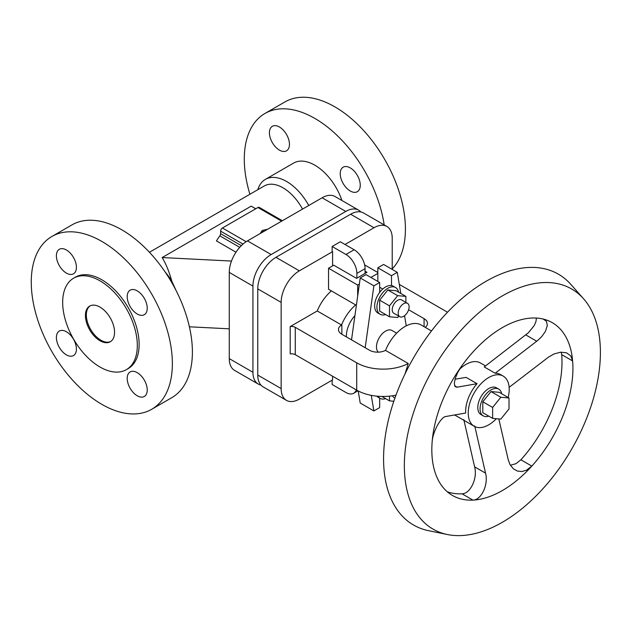 <?xml version="1.0" encoding="UTF-8"?>
<svg xmlns="http://www.w3.org/2000/svg" width="632" height="632" viewBox="0 0 632 632"><rect width="100%" height="100%" fill="white"/><g stroke="black" fill="none" stroke-linecap="round" stroke-linejoin="round"><path stroke-width="0.95" d="M257.809 189.695A42.486 24.53 60 0 1 265.377 179.385L293.596 163.088A42.486 24.53 60 0 1 341.92 200.502M265.377 179.385A42.486 24.53 60 0 1 308.748 205.503M149.436 252.263L264.31 185.942A37.335 21.559 60 0 1 302.531 209.089M176.186 290.728L171.809 281.177A37.335 21.559 60 0 0 165.3 272.218M126.384 369.641L128.209 368.59A52.788 30.478 -120 0 0 139.135 344.424A52.788 30.478 -120 0 0 116.098 291.305A52.788 30.478 -120 0 0 75.421 277.156L73.596 278.206A52.788 30.478 60 0 1 114.274 292.355A52.788 30.478 60 0 1 137.318 345.475A52.788 30.478 60 0 1 126.384 369.641A52.788 30.478 60 0 1 85.707 355.492A52.788 30.478 60 0 1 62.671 302.373A52.788 30.478 60 0 1 73.596 278.206M110.734 341.485A20.595 11.89 60 0 1 95.037 335.402A20.595 11.89 60 0 1 86.339 314.989A20.595 11.89 60 0 1 90.155 305.841M114.558 332.337A20.595 11.89 60 0 1 110.292 341.762A20.595 11.89 60 0 1 94.421 336.248A20.595 11.89 60 0 1 85.431 315.518A20.595 11.89 60 0 1 89.697 306.086A20.595 11.89 60 0 1 105.568 311.6A20.595 11.89 60 0 1 114.558 332.337M255.77 208.758L251.18 206.15L162.148 257.556C165.853 263.552 169.076 271.428 171.809 281.177M392.219 268.877A99.777 57.607 -120 0 0 397.623 187.325A99.777 57.607 -120 0 0 334.865 106.855A99.777 57.607 -120 0 0 284.977 101.91L264.95 113.476A99.777 57.607 60 0 1 314.839 118.413A99.777 57.607 60 0 1 384.185 224.905M249.909 194.261A99.777 57.607 60 0 1 264.95 113.476M350.247 167.883A14.165 8.177 -120 0 0 343.16 167.18A14.165 8.177 -120 0 0 340.996 178.524A14.165 8.177 -120 0 0 350.247 191.006A14.165 8.177 -120 0 0 357.325 191.709A14.165 8.177 -120 0 0 359.497 180.357A14.165 8.177 -120 0 0 350.247 167.883M279.431 127A14.165 8.177 -120 0 0 272.353 126.297A14.165 8.177 -120 0 0 270.18 137.642A14.165 8.177 -120 0 0 279.431 150.124A14.165 8.177 -120 0 0 286.517 150.827A14.165 8.177 -120 0 0 288.69 139.475A14.165 8.177 -120 0 0 279.431 127M101.815 404.338A99.777 57.607 -120 0 0 151.704 409.283A99.777 57.607 -120 0 0 166.998 329.327A99.777 57.607 -120 0 0 101.815 241.408A99.777 57.607 -120 0 0 51.927 236.463A99.777 57.607 -120 0 0 36.632 316.419A99.777 57.607 -120 0 0 101.815 404.338M151.704 409.283L171.73 397.718A99.777 57.607 -120 0 0 187.025 317.77A99.777 57.607 -120 0 0 121.842 229.843A99.777 57.607 -120 0 0 71.953 224.897L51.927 236.463M137.215 372.635A14.165 8.177 -120 0 0 130.137 371.932A14.165 8.177 -120 0 0 127.964 383.276A14.165 8.177 -120 0 0 137.215 395.758A14.165 8.177 -120 0 0 144.301 396.462A14.165 8.177 -120 0 0 146.474 385.109A14.165 8.177 -120 0 0 137.215 372.635M66.407 354.876A14.165 8.177 -120 0 0 73.486 355.579A14.165 8.177 -120 0 0 75.658 344.235A14.165 8.177 -120 0 0 66.407 331.753A14.165 8.177 -120 0 0 59.329 331.05A14.165 8.177 -120 0 0 57.157 342.402A14.165 8.177 -120 0 0 66.407 354.876M137.215 313.993A14.165 8.177 -120 0 0 144.301 314.697A14.165 8.177 -120 0 0 146.474 303.344A14.165 8.177 -120 0 0 137.215 290.87A14.165 8.177 -120 0 0 130.137 290.167A14.165 8.177 -120 0 0 127.964 301.511A14.165 8.177 -120 0 0 137.215 313.993M66.407 273.111A14.165 8.177 -120 0 0 73.486 273.814A14.165 8.177 -120 0 0 75.658 262.47A14.165 8.177 -120 0 0 66.407 249.988A14.165 8.177 -120 0 0 59.329 249.285A14.165 8.177 -120 0 0 57.157 260.637A14.165 8.177 -120 0 0 66.407 273.111M360.848 211.957A25.746 14.868 120 0 0 358.668 210.172L335 196.505A25.746 14.868 120 0 0 322.123 197.776L247.475 240.879A25.746 14.868 120 0 0 229.266 272.416L229.266 358.613A25.746 14.868 120 0 0 234.598 370.399L258.267 384.066A25.746 14.868 120 0 0 260.905 385.062M358.668 210.172A25.746 14.868 120 0 0 345.791 211.444L271.144 254.546A25.746 14.868 120 0 0 252.934 286.083L252.934 372.28A25.746 14.868 120 0 0 258.267 384.066M260.194 233.54L262.217 230.475L261.435 232.821M264.287 231.17L262.217 231.628M262.217 230.475L267.526 229.298M282.362 220.734L259.231 207.375A2.575 1.485 120 0 0 257.943 207.501L222.44 228.002A2.575 1.485 120 0 0 220.615 231.154L220.615 233.682A2.575 1.485 -60 0 1 219.841 235.855A50.212 28.993 120 0 0 216.452 240.918L235.997 252.208M255.739 208.781L251.18 206.15M392.219 269.422L392.219 238.248A25.746 14.868 120 0 0 386.887 226.461L363.495 212.952A25.746 14.868 120 0 0 350.618 214.232L275.963 257.327A25.746 14.868 120 0 0 257.761 288.863L257.761 375.068A25.746 14.868 120 0 0 263.094 386.855L286.486 400.364A25.746 14.868 120 0 0 299.363 399.084L332.59 379.903L332.59 376.222M365.067 273.427L365.067 268.671A15.452 8.919 -120 0 0 354.141 249.743L340.332 241.772L332.14 246.504L332.14 251.394L332.59 251.655L299.363 270.836A25.746 14.868 120 0 0 281.153 302.373L281.153 388.569A25.746 14.868 120 0 0 286.486 400.364M356.875 278.159L356.875 273.395A15.452 8.919 -120 0 0 345.949 254.475L332.14 246.504M332.59 265.898L332.59 251.655M356.717 390.149L356.717 362.815L295.262 327.337A5.151 2.97 180 0 0 290.199 326.586L290.199 353.92A5.151 2.97 180 0 1 295.262 354.671L356.717 390.149A37.335 21.559 0 0 0 395.988 395.142M354.931 315.605A20.595 11.89 120 0 0 346.399 335.837A20.595 11.89 120 0 0 346.431 336.911M355.674 304.924A32.185 18.581 120 0 0 341.525 324.99L341.849 324.801A11.589 6.691 0 0 0 338.46 329.533A11.589 6.691 0 0 0 341.849 334.265L369.459 350.207A11.589 6.691 0 0 0 385.528 350.381M358.194 390.955L360.224 403.05L373.875 410.934L379.658 407.601L379.658 398.105M385.623 314.538A15.452 8.919 -60 0 1 380.124 314.286L377.849 312.966A15.452 8.919 -60 0 1 374.65 305.896A15.452 8.919 -60 0 1 379.658 292.403L379.658 282.504L365.999 274.62L360.224 277.962L351.526 339.85M400.814 293.469L397.275 272.337L383.616 264.452L377.833 267.786L377.833 281.453M380.124 314.286A15.452 8.919 -60 0 1 376.925 307.207A15.452 8.919 -60 0 1 383.671 291.66A15.452 8.919 -60 0 1 395.577 287.521A15.452 8.919 -60 0 1 398.547 292.158M398.784 316.134L397.686 317.501L389.486 316.774L379.658 311.094L379.658 300.168L387.851 289.977L396.043 290.712L405.878 296.384L405.878 302.388M379.658 300.168L389.486 305.849L397.686 295.658L405.878 296.384M387.851 289.977L397.686 295.658M399.78 316.711L393.823 313.267A7.726 4.464 -60 0 1 392.219 309.735A7.726 4.464 -60 0 1 395.593 301.962A7.726 4.464 -60 0 1 401.541 299.892L407.506 303.328A7.726 4.464 120 0 0 401.557 305.398A7.726 4.464 120 0 0 398.184 313.172A7.726 4.464 120 0 0 399.78 316.711A7.726 4.464 120 0 0 405.736 314.641A7.726 4.464 120 0 0 409.109 306.868A7.726 4.464 120 0 0 407.506 303.328M389.486 316.774L389.486 305.849M397.275 272.337L391.492 275.671L377.833 267.786M391.492 275.671L391.492 285.569A15.452 8.919 -60 0 1 393.302 286.209L395.577 287.521M406.25 325.851A29.609 17.096 120 0 0 406.194 325.527L404.551 315.724M379.658 282.504L373.875 285.846L360.224 277.962M373.875 285.846L365.178 347.734M371.261 395.348L373.875 410.934M385.623 398.634A15.452 8.919 -60 0 1 380.124 398.381L377.849 397.062A15.452 8.919 -60 0 1 376.68 396.138M396.651 333.167L392.014 330.489A12.877 7.434 120 0 0 382.091 333.933A12.877 7.434 120 0 0 376.475 346.889A12.877 7.434 120 0 0 378.299 352.15M431.474 330.971L421.062 324.959A32.185 18.581 120 0 0 385.528 350.389L408.256 363.511L405.001 373.97M332.14 380.164L332.14 384.525L345.949 392.496A15.452 8.919 -120 0 0 353.667 393.262A15.452 8.919 -120 0 0 356.29 389.905M386.887 226.461A25.746 14.868 120 0 0 374.01 227.741L345.017 244.481M290.199 326.586L317.248 310.968L341.525 324.99M331.397 290.91A32.185 18.581 120 0 0 317.248 310.968M447.48 312.255A37.335 21.559 0 0 0 445.931 311.307L399.29 284.384M425.225 327.36A11.589 6.691 0 0 0 427.477 323.394A11.589 6.691 0 0 0 424.08 318.67L408.627 309.743M356.717 362.815A37.335 21.559 0 0 0 408.256 363.511M485.526 365.889L480.446 362.958A28.969 16.724 120 0 0 459.464 369.372M508.144 397.481A28.969 16.724 120 0 0 509.202 389.359A28.969 16.724 120 0 0 503.206 376.103A28.969 16.724 120 0 0 480.881 383.861A28.969 16.724 120 0 0 468.233 413.012A28.969 16.724 120 0 0 474.237 426.276A28.969 16.724 120 0 0 496.373 418.7M543.18 319.049A99.777 57.607 120 0 0 461.573 366.165L457.71 372.509L455.309 378.268L454.305 383.355L455.079 386.61L456.897 387.226L477.049 383.695A28.969 16.724 120 0 0 465.626 411.503A28.969 16.724 120 0 0 465.666 413.028L445.734 416.52C441.215 416.851 432.802 431.056 432.13 442.052A99.777 57.607 120 0 0 452.488 495.48A99.777 57.607 120 0 0 472.933 500.102A99.777 57.607 120 0 0 531.82 466.108A99.777 57.607 120 0 0 572.624 360.943A99.777 57.607 120 0 0 543.18 319.049L546.459 321.277L547.328 325.504L545.44 331.358L541.774 336.564L537.635 340.514L495.164 373.236L484.238 366.923L528.463 332.693L534.277 325.488L535.936 321.609L536.426 318.062M509.123 387.345L548.568 357.072L554.003 353.96L560.616 352.19L566.517 352.814L570.775 355.879L572.624 360.943L561.698 354.631A99.777 57.607 120 0 1 520.894 459.796L515.933 463.706L510.395 465.255M461.573 366.165A99.777 57.607 120 0 0 432.13 442.052M600.4 352.474A138.629 80.035 120 0 0 583.565 298.77A138.629 80.035 120 0 0 473.652 317.43A138.629 80.035 120 0 0 404.346 465.666A138.629 80.035 120 0 0 447.448 534.538A138.629 80.035 120 0 0 548.339 482.508A138.629 80.035 120 0 0 600.4 352.474M583.565 298.77L570.814 284.368A144.839 83.621 120 0 0 455.98 303.866A144.839 83.621 120 0 0 383.569 458.737A144.839 83.621 120 0 0 428.599 530.69L447.448 534.538M447.322 491.807A99.777 57.607 120 0 0 462.008 493.797C470.413 493.805 477.768 478.092 474.608 466.843L463.801 419.608M520.894 459.796L531.82 466.108L526.409 470.24L521.811 471.527L517.363 471.045L513.453 468.873L510.15 464.836L508.294 460.009L498.79 418.921M462.008 493.797L472.933 500.102C481.339 500.117 488.694 484.404 485.534 473.147L474.608 466.843M474.727 425.913L485.534 473.147M455.024 379.216L466.124 377.391L477.049 383.695M561.192 352.15L561.698 354.631M503.206 376.103L500.591 374.594A28.969 16.724 120 0 0 495.164 373.236M483.267 415.88L480.992 414.568A15.452 8.919 -60 0 1 477.792 407.49A15.452 8.919 -60 0 1 484.539 391.943A15.452 8.919 -60 0 1 496.444 387.803L498.719 389.122A15.452 8.919 120 0 0 486.814 393.262A15.452 8.919 120 0 0 480.067 408.809A15.452 8.919 120 0 0 483.267 415.88A15.452 8.919 120 0 0 488.765 416.14M490.993 391.579L499.185 392.306L509.021 397.986L500.828 397.252L490.993 391.579L482.801 401.77L482.801 412.696L492.636 418.368L500.828 419.103L509.021 408.912L509.021 397.986M501.69 393.752A15.452 8.919 120 0 0 498.719 389.122M500.828 397.252L492.636 407.442L492.636 418.368M492.636 407.442L482.801 401.77M391.492 285.569A15.452 8.919 120 0 0 379.658 292.403M365.067 271.191L367.002 272.313L356.535 278.357L333.775 265.211L328.537 268.237L357.673 285.056L359.363 284.084M370.873 277.432L377.833 273.411M357.673 285.056L357.673 296.1M328.537 268.237L328.537 289.258L356.377 305.327M377.833 272.518L364.632 264.895M380.124 398.381A15.452 8.919 -60 0 1 378.07 396.264M393.823 401.257L389.486 400.87L389.486 396.146M381.839 396.454L389.486 400.87M394.945 398.01L393.823 397.362A7.726 4.464 -60 0 1 392.535 395.766M345.791 211.444L322.123 197.776M247.475 240.879L271.144 254.546M229.266 358.613L252.934 372.28M252.934 286.083L229.266 272.416M257.943 207.501L281.611 221.168M246.156 241.693L222.44 228.002M239.733 247.341L219.841 235.855M241.337 245.65L220.615 233.682M220.615 231.154L243.02 244.086M231.494 261.055L162.148 257.556M345.949 254.475L354.141 249.743M365.067 268.671L356.875 273.395M295.262 327.337L295.262 354.671M341.849 334.265L341.849 324.801M281.153 302.373L257.761 288.863M275.963 257.327L299.363 270.836M374.01 227.741L350.618 214.232M257.761 375.068L281.153 388.569M424.08 318.67L424.08 326.704M525.8 334.921L536.718 341.225M457.11 387.187L454.59 385.733M229.266 328.814L189.395 326.799M357.917 390.813L353.667 393.262M474.237 426.276L454.479 414.868M382.747 289.037L379.658 287.252"/></g></svg>
